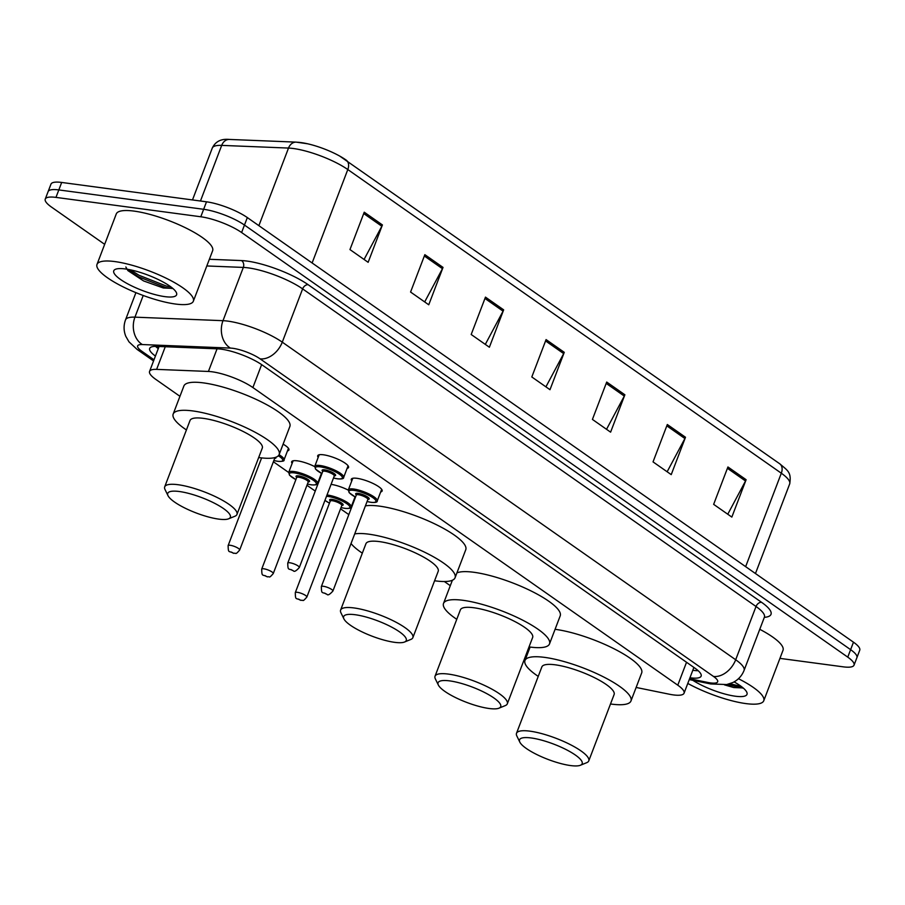<?xml version="1.0" encoding="UTF-8"?>
<svg xmlns="http://www.w3.org/2000/svg" width="905" height="905" viewBox="0 0 905 905"><rect width="100%" height="100%" fill="white"/><g stroke="black" fill="none" stroke-linecap="round" stroke-linejoin="round"><path stroke-width="1.36" d="M292.134 463.417A16.505 4.016 20.9 0 1 291.67 461.742A16.505 4.016 20.9 0 1 297.383 460.837A16.505 4.016 20.9 0 1 314.68 466.607M318.187 457.387A16.505 4.016 20.9 0 1 317.723 455.713A16.505 4.016 20.9 0 1 323.436 454.796A16.505 4.016 20.9 0 1 340.472 460.43A16.505 4.016 20.9 0 1 348.549 467.478A16.505 4.016 20.9 0 1 347.09 468.417M351.762 480.906A16.505 4.016 20.9 0 1 351.298 479.231A16.505 4.016 20.9 0 1 357.023 478.326A16.505 4.016 20.9 0 1 374.048 483.96A16.505 4.016 20.9 0 1 382.136 491.008A16.505 4.016 20.9 0 1 380.677 491.947M636.136 687.449L669.134 694.18A30.94 7.534 -159.1 0 0 673.331 694.904A30.94 7.534 -159.1 0 0 684.056 693.207A30.94 7.534 -159.1 0 0 677.777 685.187L252.891 387.555A30.94 7.534 -159.1 0 0 208.422 371.457L156.622 369.376A30.94 7.534 -159.1 0 0 149.563 371.412A30.94 7.534 -159.1 0 0 155.841 379.421L179.948 396.311M273.378 461.765L288.672 472.478M306.965 485.284L315.245 491.087M340.54 508.814L348.832 514.617M444.344 581.519L450.294 585.682M331.06 484.367A16.505 4.016 20.9 0 1 348.267 490.125M355.258 497.784A16.505 4.016 20.9 0 1 354.613 497.976M321.682 474.254A16.505 4.016 20.9 0 1 321.037 474.458M283.118 444.163A16.505 4.016 20.9 0 1 288.921 449.989A16.505 4.016 20.9 0 1 287.451 450.928M689.961 677.755A30.94 7.534 -159.1 0 0 690.413 677.811A30.94 7.534 -159.1 0 0 701.137 676.114A30.94 7.534 -159.1 0 0 694.859 668.105L262.077 364.93A30.94 7.534 -159.1 0 0 217.607 348.844L156.746 346.4A30.94 7.534 -159.1 0 0 149.676 348.425A30.94 7.534 -159.1 0 0 155.422 356.061M698.151 670.696A30.94 7.534 20.9 0 1 693.264 670.345A30.94 7.534 20.9 0 1 692.811 670.277M104.675 244.339L51.528 207.109A30.94 7.534 20.9 0 1 45.25 199.1A30.94 7.534 20.9 0 1 55.974 197.392L200.797 216.77A30.94 7.534 20.9 0 1 241.612 232.528L847.759 657.143A30.94 7.534 20.9 0 1 854.037 665.152A30.94 7.534 20.9 0 1 843.324 666.849L779.929 658.376M45.25 199.1L50.963 184.145A30.94 7.534 20.9 0 1 61.676 182.448L206.51 201.815A30.94 7.534 20.9 0 1 247.325 217.573L853.472 642.188L850.621 649.666A30.94 7.534 20.9 0 1 856.899 657.675A30.94 7.534 20.9 0 0 850.621 649.666L244.463 225.051L850.621 649.666L847.759 657.143M206.51 201.815L203.648 209.293A30.94 7.534 20.9 0 1 244.463 225.051A30.94 7.534 20.9 0 0 203.648 209.293L58.825 189.926L203.648 209.293L200.797 216.77M48.101 191.622A30.94 7.534 20.9 0 1 58.825 189.926A30.94 7.534 20.9 0 0 48.101 191.622M158.273 348.583A30.94 7.534 20.9 0 1 155.513 346.377M364.24 212.2L349.964 249.576L368.143 262.314L382.419 224.938L364.24 212.2M364.07 259.464L381.831 226.227A8.247 5.747 -55 0 0 382.419 224.938M424.852 254.667L410.576 292.044L428.755 304.781L443.031 267.405L424.852 254.667M424.683 301.931L442.443 268.683A8.247 5.747 -55 0 0 443.031 267.405M485.465 297.123L471.188 334.499L489.379 347.237L503.655 309.861L485.465 297.123M485.306 344.386L503.067 311.15A8.247 5.747 -55 0 0 503.655 309.861M727.925 466.969L713.649 504.345L731.84 517.083L746.116 479.707L727.925 466.969M727.767 514.232L745.528 480.996A8.247 5.747 -55 0 0 746.116 479.707M667.313 424.513L653.037 461.889L671.227 474.627L685.492 437.251L667.313 424.513M667.143 471.765L684.904 438.529A8.247 5.747 -55 0 0 685.492 437.251M606.701 382.046L592.424 419.422L610.604 432.16L624.88 394.784L606.701 382.046M606.531 429.309L624.292 396.073A8.247 5.747 -55 0 0 624.88 394.784M546.077 339.59L531.812 376.966L549.991 389.704L564.268 352.328L546.077 339.59M545.919 386.854L563.679 353.606A8.247 5.747 -55 0 0 564.268 352.328M297.179 142.243A33.824 8.247 20.9 0 1 307.519 143.771A33.824 8.247 20.9 0 1 339.647 156.033A33.824 8.247 20.9 0 1 345.789 159.834A10.317 7.183 125 0 1 346.174 160.083A10.317 7.183 125 0 1 347.803 169.54A41.257 10.046 -159.1 0 0 288.514 148.069L221.691 145.388A41.257 10.046 -159.1 0 0 212.268 148.103C215.401 141.497 221.114 138.612 229.384 139.438A10.317 8.1 92.3 0 0 221.691 145.388L200.458 201.001M853.472 642.188A30.94 7.534 20.9 0 1 859.75 650.197L854.037 665.152M738.457 678.716A51.574 12.568 20.9 0 1 763.752 700.764A51.574 12.568 20.9 0 1 745.878 703.592A51.574 12.568 20.9 0 1 687.789 683.433M759.77 629.303A51.574 12.568 20.9 0 1 783.017 650.299L763.752 700.764M724.509 684.881L733.751 687.551L743.129 687.924M734.091 681.895A33.632 8.19 20.9 0 1 746.716 692.054A33.632 8.19 20.9 0 1 735.335 696.217A33.632 8.19 20.9 0 1 692.789 680.289M727.1 684.463L742.734 688.094M729.86 683.728L741.263 686.442M531.156 737.96A33.519 8.168 20.9 0 1 569.132 751.184A33.519 8.168 20.9 0 1 580.433 765.245A33.519 8.168 20.9 0 1 570.557 765.562A33.519 8.168 20.9 0 1 519.809 742.1A33.519 8.168 20.9 0 1 531.156 737.96M519.809 742.1L516.823 735.946A38.677 9.423 20.9 0 1 516.506 733.288A38.677 9.423 20.9 0 1 529.911 731.161A38.677 9.423 20.9 0 1 569.822 744.363A38.677 9.423 20.9 0 1 588.77 760.879A38.677 9.423 20.9 0 1 586.768 762.655L580.433 765.245M588.77 760.879L614.11 694.531A38.677 9.423 -159.1 0 0 595.162 678.015A38.677 9.423 -159.1 0 0 555.24 664.813A38.677 9.423 -159.1 0 0 541.846 666.94L516.506 733.288M538.237 676.386A56.721 13.824 20.9 0 1 524.979 660.503A56.721 13.824 20.9 0 1 544.64 657.381A56.721 13.824 20.9 0 1 603.183 676.736A56.721 13.824 20.9 0 1 630.966 700.979A56.721 13.824 20.9 0 1 611.316 704.09A56.721 13.824 20.9 0 1 610.502 703.977M555.07 629.314A56.721 13.824 20.9 0 1 555.342 629.348A56.721 13.824 20.9 0 1 613.884 648.704A56.721 13.824 20.9 0 1 641.679 672.935L630.966 700.979M449.695 680.888A33.519 8.168 20.9 0 1 487.671 694.124A33.519 8.168 20.9 0 1 498.972 708.185A33.519 8.168 20.9 0 1 489.085 708.491A33.519 8.168 20.9 0 1 438.348 685.028A33.519 8.168 20.9 0 1 449.695 680.888M438.348 685.028L435.35 678.874A38.677 9.423 20.9 0 1 435.045 676.216A38.677 9.423 20.9 0 1 448.439 674.101A38.677 9.423 20.9 0 1 488.361 687.291A38.677 9.423 20.9 0 1 507.309 703.818A38.677 9.423 20.9 0 1 505.307 705.583L498.972 708.185M507.309 703.818L532.638 637.471A38.677 9.423 -159.1 0 0 513.689 620.943A38.677 9.423 -159.1 0 0 473.779 607.741A38.677 9.423 -159.1 0 0 460.374 609.868L435.045 676.216M456.776 619.314A56.721 13.824 20.9 0 1 443.518 603.431A56.721 13.824 20.9 0 1 463.168 600.32A56.721 13.824 20.9 0 1 521.71 619.676A56.721 13.824 20.9 0 1 549.505 643.908A56.721 13.824 20.9 0 1 529.844 647.018A56.721 13.824 20.9 0 1 529.029 646.917M456.912 572.91A56.721 13.824 20.9 0 1 473.881 572.277A56.721 13.824 20.9 0 1 532.423 591.632A56.721 13.824 20.9 0 1 560.206 615.875L549.505 643.908M355.246 614.733A33.519 8.168 20.9 0 1 393.234 627.968A33.519 8.168 20.9 0 1 404.524 642.03A33.519 8.168 20.9 0 1 394.648 642.335A33.519 8.168 20.9 0 1 343.911 618.873A33.519 8.168 20.9 0 1 355.246 614.733M343.911 618.873L340.914 612.719A38.677 9.423 20.9 0 1 340.608 610.072A38.677 9.423 20.9 0 1 354.002 607.945A38.677 9.423 20.9 0 1 393.924 621.135A38.677 9.423 20.9 0 1 412.861 637.663A38.677 9.423 20.9 0 1 410.859 639.428L404.524 642.03M412.861 637.663L438.201 571.315A38.677 9.423 -159.1 0 0 419.253 554.788A38.677 9.423 -159.1 0 0 379.342 541.597A38.677 9.423 -159.1 0 0 365.937 543.713L340.608 610.072M354.703 533.927A56.721 13.824 20.9 0 1 368.731 534.165A56.721 13.824 20.9 0 1 427.273 553.521A56.721 13.824 20.9 0 1 455.068 577.752A56.721 13.824 20.9 0 1 435.407 580.874A56.721 13.824 20.9 0 1 434.592 580.761M365.405 505.895A56.721 13.824 20.9 0 1 379.433 506.133A56.721 13.824 20.9 0 1 437.975 525.488A56.721 13.824 20.9 0 1 465.77 549.72L455.068 577.752M362.328 553.159A56.721 13.824 20.9 0 1 351.038 543.52M179.348 491.517A33.519 8.168 20.9 0 1 217.324 504.741A33.519 8.168 20.9 0 1 228.626 518.803A33.519 8.168 20.9 0 1 218.75 519.119A33.519 8.168 20.9 0 1 168.002 495.657A33.519 8.168 20.9 0 1 179.348 491.517M168.002 495.657L165.015 489.503A38.677 9.423 20.9 0 1 164.699 486.845A38.677 9.423 20.9 0 1 178.093 484.718A38.677 9.423 20.9 0 1 218.015 497.92A38.677 9.423 20.9 0 1 236.963 514.436A38.677 9.423 20.9 0 1 234.961 516.212L228.626 518.803M236.963 514.436L262.292 448.088A38.677 9.423 -159.1 0 0 243.343 431.572A38.677 9.423 -159.1 0 0 203.433 418.37A38.677 9.423 -159.1 0 0 190.027 420.497L164.699 486.845M186.43 429.943A56.721 13.824 20.9 0 1 173.172 414.06A56.721 13.824 20.9 0 1 192.822 410.938A56.721 13.824 20.9 0 1 251.364 430.294A56.721 13.824 20.9 0 1 279.159 454.525A56.721 13.824 20.9 0 1 259.497 457.647A56.721 13.824 20.9 0 1 258.694 457.534M173.172 414.06L183.873 386.028A56.721 13.824 20.9 0 1 203.535 382.906A56.721 13.824 20.9 0 1 262.077 402.261A56.721 13.824 20.9 0 1 289.86 426.493L279.159 454.525M114.867 261.579A51.574 12.568 20.9 0 1 168.092 279.17A51.574 12.568 20.9 0 1 193.353 301.207A51.574 12.568 20.9 0 1 175.491 304.035A51.574 12.568 20.9 0 1 122.266 286.444A51.574 12.568 20.9 0 1 97.005 264.407A51.574 12.568 20.9 0 1 114.867 261.579M97.005 264.407L116.27 213.953A51.574 12.568 20.9 0 1 134.144 211.114A51.574 12.568 20.9 0 1 187.358 228.716A51.574 12.568 20.9 0 1 212.63 250.742L193.353 301.207M125.829 266.986L127.899 270.595L143.567 280.923L163.353 287.994L172.742 288.367M164.948 296.648A33.632 8.19 20.9 0 1 126.836 283.378A33.632 8.19 20.9 0 1 115.501 269.271A33.632 8.19 20.9 0 1 125.422 268.966A33.632 8.19 20.9 0 1 176.328 292.496A33.632 8.19 20.9 0 1 164.948 296.648M127.073 269.204L138.556 276.806L165.988 287.62L172.346 288.537M130.297 269.803L139.121 275.324L166.554 286.138L170.875 286.885M157.481 346.423L158.002 346.796A30.94 21.55 -55 0 0 158.771 347.294M686.533 662.268L677.777 685.187M165.276 346.739L156.622 369.376M217.064 348.821L208.422 371.457M261.636 364.636L252.891 387.555M689.587 678.727L707.699 682.427A20.623 5.023 -159.1 0 0 710.504 682.913A20.623 5.023 -159.1 0 0 713.468 676.431L260.063 358.821A20.623 5.023 -159.1 0 0 232.857 348.312A20.623 5.023 -159.1 0 0 230.413 348.097L142.368 344.556A20.623 5.023 -159.1 0 0 141.836 351.253L153.997 359.771M135.92 292.654L125.523 319.861A41.257 10.046 20.9 0 1 134.947 317.157L222.992 320.687A41.257 10.046 20.9 0 1 227.868 321.128A41.257 10.046 20.9 0 1 282.281 342.158L735.686 659.756A41.257 10.046 20.9 0 1 744.057 670.447L764.397 617.176A41.257 10.046 -159.1 0 0 756.026 606.497L302.621 288.887A41.257 10.046 -159.1 0 0 248.208 267.869A41.257 10.046 -159.1 0 0 243.332 267.428L206.815 265.957M209.36 259.283L241.477 260.572A46.415 11.301 20.9 0 1 308.175 284.713L761.58 602.323A5.159 3.586 -55 0 0 756.026 606.497L735.686 659.756A20.623 14.367 125 0 1 713.468 676.431M241.477 260.572A5.159 4.05 -87.7 0 1 243.332 267.428L222.992 320.687A20.623 16.211 92.3 0 0 230.413 348.097M761.58 602.323A46.415 11.301 20.9 0 1 764.329 617.346M241.612 232.528L247.325 217.573M55.974 197.392L61.676 182.448M260.063 358.821A20.623 14.367 125 0 0 282.281 342.158L302.621 288.887A5.159 3.586 -55 0 1 308.175 284.713M142.368 344.556A20.623 16.211 92.3 0 1 134.947 317.157L143.216 295.483M141.836 351.253A20.623 14.367 125 0 1 137.141 349.454L153.556 360.959M707.699 682.427A20.623 11.211 101.5 0 0 710.708 683.954L689.259 679.576M229.384 139.438L296.207 142.13A10.317 8.1 92.3 0 0 288.514 148.069L258.875 225.673M745.641 566.654L781.32 473.213A10.317 7.183 -55 0 0 779.691 463.756C787.746 470.645 791.615 472.161 789.692 483.904A41.257 10.046 -159.1 0 0 781.32 473.213L347.803 169.54L312.123 262.97M545.568 340.925L563.679 353.606M606.18 383.381L624.292 396.073M666.804 425.848L684.904 438.529M727.416 468.304L745.528 480.996M484.956 298.458L503.067 311.15M424.343 256.002L442.443 268.683M363.719 213.546L381.831 226.227M355.507 497.128L349.149 492.659L348.346 489.877A15.476 3.767 20.9 0 1 353.697 489.028A15.476 3.767 20.9 0 1 369.67 494.311A15.476 3.767 20.9 0 1 377.249 500.918L381.672 489.334M367.079 501.506A14.435 3.518 -159.1 0 0 370.926 502.275A14.435 3.518 -159.1 0 0 372.996 497.75A14.435 3.518 -159.1 0 0 353.946 490.386A14.435 3.518 -159.1 0 0 355.518 497.094M356.321 494.967A7.217 1.753 20.9 0 1 358.188 493.361A7.217 1.753 20.9 0 1 367.113 496.641A7.217 1.753 20.9 0 1 367.905 499.39M367.882 499.266L367.86 499.47A6.188 1.505 -159.1 0 0 364.828 496.834A6.188 1.505 -159.1 0 0 358.448 494.718A6.188 1.505 -159.1 0 0 356.298 495.058L356.423 494.888M332.893 591.056C329.805 594.483 327.859 595.592 327.033 594.381C321.931 591.372 321.569 594.924 321.332 586.644A6.188 1.505 20.9 0 1 323.47 586.304A6.188 1.505 20.9 0 1 329.861 588.408A6.188 1.505 20.9 0 1 332.893 591.056L367.86 499.47M324.714 593.092L325.936 593.94L324.714 593.092M343.662 477.399C343.934 478.7 341.898 479.186 337.565 478.847L333.493 478.021A14.435 3.518 -159.1 0 0 337.339 478.756A14.435 3.518 -159.1 0 0 339.42 474.22A14.435 3.518 -159.1 0 0 320.37 466.867A14.435 3.518 -159.1 0 0 321.942 473.575L315.562 469.141L314.759 466.358A15.476 3.767 20.9 0 1 320.121 465.509A15.476 3.767 20.9 0 1 336.083 470.781A15.476 3.767 20.9 0 1 343.662 477.399L348.086 465.804M322.746 471.437A7.217 1.753 20.9 0 1 324.612 469.842A7.217 1.753 20.9 0 1 333.538 473.123A7.217 1.753 20.9 0 1 334.318 475.86M334.296 475.736L334.284 475.951A6.188 1.505 -159.1 0 0 331.253 473.304A6.188 1.505 -159.1 0 0 324.861 471.2A6.188 1.505 -159.1 0 0 322.712 471.539L322.847 471.369M299.306 567.526C296.229 570.953 294.272 572.062 293.446 570.863C288.344 567.842 287.982 571.406 287.745 563.114A6.188 1.505 20.9 0 1 289.894 562.774A6.188 1.505 20.9 0 1 296.274 564.89A6.188 1.505 20.9 0 1 299.306 567.526L334.284 475.951M291.139 569.573L292.349 570.422L291.139 569.573M327.01 494.99A15.476 3.767 20.9 0 1 327.644 495.058A15.476 3.767 20.9 0 1 343.617 500.341A15.476 3.767 20.9 0 1 351.197 506.947C351.74 508.112 349.703 508.599 345.088 508.395L341.015 507.581M341.027 507.547A14.435 3.518 -159.1 0 0 344.873 508.305A14.435 3.518 -159.1 0 0 346.943 503.78A14.435 3.518 -159.1 0 0 327.893 496.415A14.435 3.518 -159.1 0 0 326.513 496.279M330.268 500.997A7.217 1.753 20.9 0 1 332.135 499.39A7.217 1.753 20.9 0 1 341.061 502.671A7.217 1.753 20.9 0 1 341.852 505.42M330.246 501.087L295.279 592.673A6.188 1.505 20.9 0 1 297.417 592.334A6.188 1.505 20.9 0 1 303.809 594.438A6.188 1.505 20.9 0 1 306.84 597.085L341.807 505.51A6.188 1.505 -159.1 0 0 338.775 502.863A6.188 1.505 -159.1 0 0 332.384 500.748A6.188 1.505 -159.1 0 0 330.246 501.087L330.37 500.918M299.872 599.981L298.661 599.121L299.872 599.981M324.974 500.318A14.435 3.518 -159.1 0 0 329.465 503.123M293.13 460.803L288.706 472.387A15.476 3.767 20.9 0 1 294.068 471.539A15.476 3.767 20.9 0 1 310.03 476.822A15.476 3.767 20.9 0 1 317.61 483.428C318.153 484.582 316.128 485.069 311.512 484.876L307.44 484.051M307.451 484.017A14.435 3.518 -159.1 0 0 311.286 484.786A14.435 3.518 -159.1 0 0 313.356 480.25A14.435 3.518 -159.1 0 0 294.317 472.896A14.435 3.518 -159.1 0 0 295.89 479.605M296.693 477.478A7.217 1.753 20.9 0 1 298.56 475.872A7.217 1.753 20.9 0 1 307.485 479.152A7.217 1.753 20.9 0 1 308.266 481.89M296.659 477.569L261.692 569.143A6.188 1.505 20.9 0 1 263.841 568.804A6.188 1.505 20.9 0 1 270.222 570.919A6.188 1.505 20.9 0 1 273.253 573.566L308.22 481.98A6.188 1.505 -159.1 0 0 305.189 479.345A6.188 1.505 -159.1 0 0 298.808 477.229A6.188 1.505 -159.1 0 0 296.659 477.569L296.795 477.399M266.296 576.451L265.086 575.603L266.296 576.451M279.079 454.729A15.476 3.767 20.9 0 1 284.034 459.898C284.577 461.064 282.541 461.55 277.926 461.346L273.853 460.532M273.864 460.498A14.435 3.518 -159.1 0 0 277.711 461.267A14.435 3.518 -159.1 0 0 278.333 455.792M230.255 545.285A6.188 1.505 20.9 0 1 236.646 547.401A6.188 1.505 20.9 0 1 239.678 550.036C234.848 555.613 236.499 552.514 233.818 553.374C228.716 550.353 228.354 553.917 228.117 545.625A6.188 1.505 20.9 0 1 230.255 545.285M232.709 552.932L231.499 552.084L232.709 552.932M239.678 550.036L274.645 458.462A6.188 1.505 -159.1 0 0 274.373 457.704M275.833 457.274A7.217 1.753 20.9 0 1 274.69 458.371M158.002 346.796L158.76 347.328M693.897 667.426L684.056 693.207M159.076 346.491L149.563 371.412M710.708 683.954L726.704 684.542L732.767 682.574C738.084 679.983 741.851 675.945 744.057 670.447M764.555 616.475L764.397 617.176M125.523 319.861C123.51 325.415 123.612 330.913 125.829 336.377L128.996 341.852L137.141 349.454M307.519 143.771L296.207 142.13M339.647 156.033L779.691 463.756M212.268 148.103L192.482 199.937M789.692 483.904L755.46 573.532M524.979 660.503L530.115 647.064M443.518 603.431L452.376 580.241M367.068 501.54L371.141 502.365C375.485 502.705 377.521 502.218 377.249 500.918M321.332 586.644L356.298 495.058M348.346 489.877L352.769 478.293M287.745 563.114L322.712 471.539M314.759 466.358L319.182 454.774M306.84 597.085C302.01 602.662 303.661 599.562 300.98 600.411C295.878 597.402 295.505 600.954 295.279 592.673M351.197 506.947L355.031 496.879M324.94 500.397L329.454 503.157M273.253 573.566C268.434 579.132 270.075 576.033 267.394 576.892C262.292 573.883 261.93 577.435 261.692 569.143M317.61 483.428L321.456 473.36M288.706 472.387L289.51 475.17L295.878 479.639M284.034 459.898L288.457 448.314M228.117 545.625L261.613 457.907"/></g></svg>
